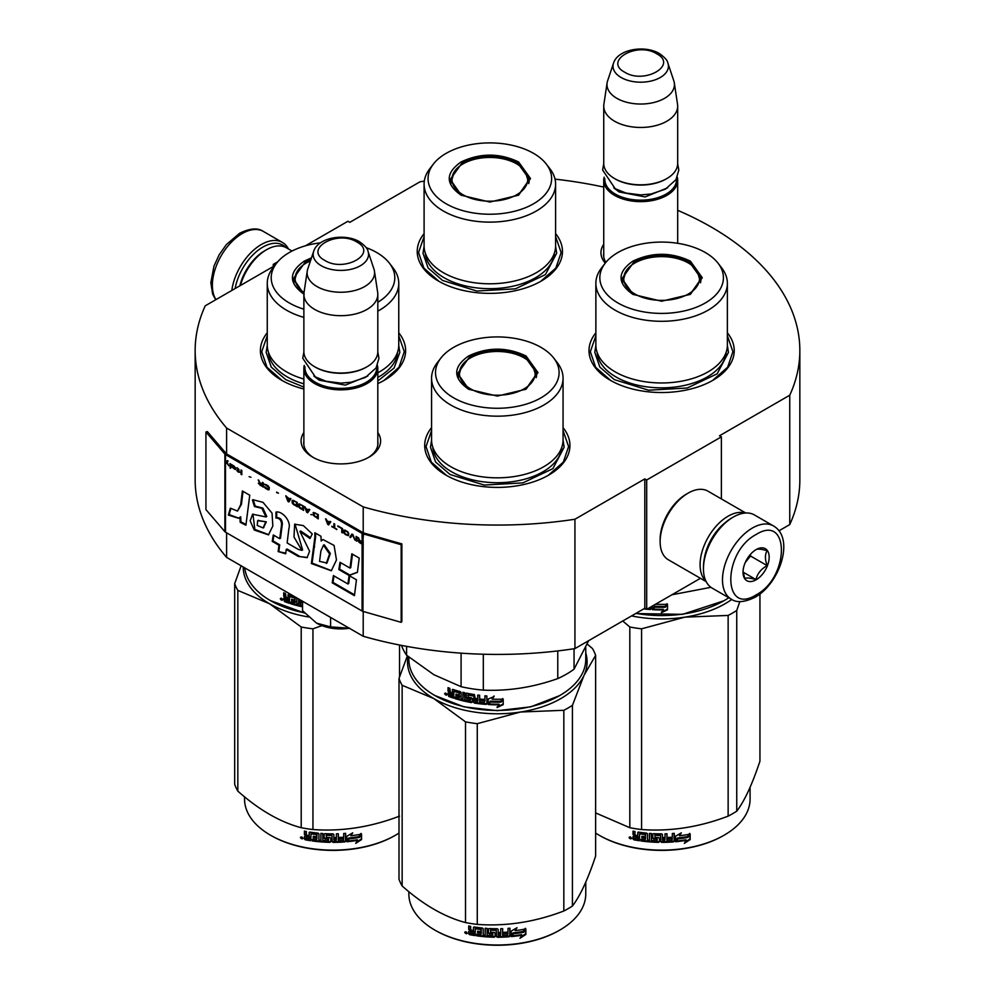 <?xml version="1.0" encoding="UTF-8"?>
<svg xmlns="http://www.w3.org/2000/svg" width="995" height="995" viewBox="0 0 995 995"><rect width="100%" height="100%" fill="white"/><g stroke="black" fill="none" stroke-linecap="round" stroke-linejoin="round"><path stroke-width="1.49" d="M226.611 532.822L226.611 557.399A302.343 174.56 180 0 1 195.157 479.864L195.157 350.501A302.343 174.56 180 0 0 226.611 428.037L363.212 506.903A302.343 174.56 180 0 0 574.936 519.241L644.822 478.894L646.688 479.976L721.375 436.855L719.509 435.773L789.756 395.214L789.756 524.576L778.936 530.82M305.365 245.84L347.939 221.251L349.805 222.333L420.064 181.774A302.343 174.56 180 0 1 424.305 181.14M555.011 179.137A302.343 174.56 180 0 1 603.741 187.085M677.682 210.331A302.343 174.56 180 0 1 799.843 350.501A302.343 174.56 180 0 1 789.756 395.214M274.931 265.342L273.252 264.371L277.742 261.784M274.608 265.752L205.244 305.801A302.343 174.56 180 0 0 195.157 350.501M377.814 432.489A39.763 22.96 180 0 1 368.971 457.178L368.971 457.178A39.763 22.96 180 0 1 312.728 457.178A39.763 22.96 180 0 1 303.873 432.489M605.258 263.128A39.763 22.96 180 0 1 603.741 244.272M595.868 332.815A72.61 41.927 -0 0 0 610.271 380.252A72.61 41.927 -0 0 0 712.967 380.252A72.61 41.927 -0 0 0 727.37 332.815M424.094 233.638A72.61 41.927 -0 0 0 438.496 281.087A72.61 41.927 -0 0 0 541.193 281.087A72.61 41.927 -0 0 0 555.596 233.638M267.257 332.815A72.61 41.927 -0 0 0 281.66 380.252A72.61 41.927 -0 0 0 303.873 389.02M377.814 383.597A72.61 41.927 -0 0 0 384.356 380.252A72.61 41.927 -0 0 0 398.759 332.815M431.569 427.676A72.61 41.927 -0 0 0 445.971 475.125A72.61 41.927 -0 0 0 548.655 475.125A72.61 41.927 -0 0 0 563.058 427.676M799.843 350.501L799.843 479.864A302.343 174.56 180 0 1 789.756 524.576M273.252 264.371L273.252 266.536M226.611 428.037L226.611 453.907A1.58 0.92 180 0 1 226.313 453.67L207.358 431.594L205.94 431.992L205.94 509.614L224.895 531.691A3.172 1.828 0 0 0 225.492 532.176L362.093 611.029A3.172 1.828 0 0 0 362.926 611.378L401.172 622.323L401.172 544.713L362.926 533.768A3.172 1.828 180 0 1 362.093 533.419L225.492 454.553A3.172 1.828 180 0 1 224.895 454.068L205.94 431.992M363.212 611.465L363.212 636.265L226.611 557.399M363.212 506.903L363.212 532.773L226.611 453.907M574.936 519.241L574.936 648.603A302.343 174.56 180 0 1 363.212 636.265M574.936 648.603L644.822 608.256L644.822 478.894M646.688 479.976L646.688 609.338L644.822 608.256M700.43 578.306L646.688 609.338M721.375 436.855L721.375 498.918M377.814 441.121A37.126 21.43 180 0 1 377.976 443.111A37.126 21.43 180 0 1 368.001 457.725M313.686 457.725A37.126 21.43 180 0 1 303.724 443.111A37.126 21.43 180 0 1 303.873 441.121M605.893 262.332A37.126 21.43 180 0 1 603.579 254.882A37.126 21.43 180 0 1 603.741 252.904M438.969 281.349L423.858 268.09L418.547 252.519L424.094 236.599M555.596 236.599L561.143 252.519L555.832 268.09L540.72 281.349M610.743 380.525L595.632 367.267L590.333 351.695L595.868 335.775M727.37 335.775L732.917 351.695L727.619 367.267L712.495 380.525M563.058 430.636L568.605 446.556L563.307 462.128L548.183 475.386M446.444 475.386L431.32 462.128L426.022 446.556L431.569 430.636M398.759 335.775L404.293 351.695L398.995 367.267L383.883 380.525M282.132 380.525L267.008 367.267L261.71 351.695L267.257 335.775M235.143 288.538A40.136 23.171 -60 0 1 262.804 247.121A40.136 23.171 -60 0 1 285.876 247.494M231.823 290.453A42.25 24.39 -60 0 1 261.299 244.534A42.25 24.39 -60 0 1 282.431 242.444A42.25 24.39 -60 0 1 288.463 248.974M773.488 525.957L754.446 514.962A42.25 24.39 120 0 0 733.315 517.052L731.822 517.922A40.136 23.171 120 0 0 703.453 567.075L703.453 568.804A42.25 24.39 120 0 0 712.196 588.144L731.238 599.139C736.586 602.982 744.496 602.361 755.006 597.298C779.582 583.854 795.154 538.295 773.488 525.957A42.25 24.39 120 0 0 752.369 528.046A42.25 24.39 120 0 0 724.77 565.284A42.25 24.39 120 0 0 731.238 599.139M731.822 517.922L733.315 517.052A42.25 24.39 120 0 0 703.453 568.804M756.1 534.514C722.382 552.125 722.382 616.228 756.1 594.886C789.819 577.287 789.819 513.184 756.1 534.514M756.1 549.613A18.482 10.671 120 0 0 743.029 572.249A18.482 10.671 120 0 0 756.1 579.799A18.482 10.671 120 0 0 769.172 557.163A18.482 10.671 120 0 0 756.1 549.613M743.066 571.142L744.757 578.568C746.188 577.56 749.919 577.896 755.964 579.563C757.394 573.58 761.125 568.941 767.17 565.62C764.856 559.314 764.856 554.339 767.17 550.683C761.125 549.016 757.394 548.693 755.964 549.688M755.964 579.563L743.153 572.162M767.17 565.62L750.504 556.006L750.504 554.302M748.762 556.441A15.845 9.142 120 0 1 745.28 562.473L750.504 556.006M292.032 251.038L286.336 247.755A39.613 22.873 120 0 0 266.536 249.72L264.67 250.79A36.964 21.343 120 0 0 239.857 285.814M264.67 250.79L266.536 249.72A39.613 22.873 120 0 0 240.404 285.49M745.18 513.047A39.613 22.873 120 0 0 728.091 516.194A39.613 22.873 120 0 0 702.967 548.755A39.613 22.873 120 0 0 705.903 581.08M745.777 513.01L707.942 491.157A39.613 22.873 120 0 0 688.142 493.122L686.264 494.204A36.964 21.343 120 0 0 660.133 539.477L660.133 541.628A39.613 22.873 120 0 0 668.329 559.762L706.164 581.615M688.142 493.122A39.613 22.873 120 0 0 688.13 493.122A39.613 22.873 120 0 0 660.133 541.628M724.721 523.059A36.964 21.343 120 0 0 704.348 558.357M677.682 243.29L677.682 180.294A36.964 21.343 0 0 1 654.859 200.007A36.964 21.343 0 0 1 614.574 195.381A36.964 21.343 180 0 1 603.741 180.294A36.964 21.343 180 0 1 604.139 177.172M677.682 180.294A36.964 21.343 0 0 0 677.284 177.172M676.588 178.59A35.907 20.733 0 0 1 655.12 198.415A35.907 20.733 0 0 1 615.32 194.087A35.907 20.733 180 0 1 604.823 178.59M615.32 179L614.574 178.565L615.32 179A35.907 20.733 0 0 0 666.103 179A35.907 20.733 0 0 0 666.476 178.777M666.103 179L666.849 178.565A36.964 21.343 0 0 1 614.574 178.565A36.964 21.343 180 0 1 603.741 163.478L603.741 106.129A36.964 21.343 180 0 1 603.878 104.276L607.112 82.871A33.73 19.477 180 0 1 607.597 80.869L613.517 63.17A27.698 15.995 0 0 0 621.129 77.51A27.698 15.995 -0 0 0 653.703 80.321A27.698 15.995 -0 0 0 667.906 63.17L673.826 80.869A33.73 19.477 0 0 1 674.311 82.871L677.533 104.276A36.964 21.343 0 0 1 677.682 106.129A36.964 21.343 0 0 1 654.859 125.843A36.964 21.343 0 0 1 614.574 121.216A36.964 21.343 180 0 1 603.741 106.129M666.849 178.565A36.964 21.343 0 0 0 677.682 163.478L677.682 106.129M674.311 82.871A33.73 19.477 0 0 1 654.959 102.211A33.73 19.477 0 0 1 616.863 98.331A33.73 19.477 180 0 1 607.112 82.871M377.814 445.088L377.814 368.511A36.964 21.343 0 0 1 354.991 388.224A36.964 21.343 0 0 1 314.706 383.597A36.964 21.343 180 0 1 303.873 368.511A36.964 21.343 180 0 1 304.271 365.389M377.814 368.511A36.964 21.343 0 0 0 377.416 365.389M376.732 366.807A35.907 20.733 0 0 1 355.252 386.632A35.907 20.733 0 0 1 315.452 382.304A35.907 20.733 180 0 1 304.967 366.807M315.452 367.217L314.706 366.782L315.452 367.217A35.907 20.733 0 0 0 366.235 367.217A35.907 20.733 0 0 0 366.608 366.993M366.235 367.217L366.981 366.782A36.964 21.343 0 0 1 314.706 366.782A36.964 21.343 180 0 1 303.873 351.695L303.873 294.346A36.964 21.343 180 0 1 304.022 292.493L307.244 271.088A33.73 19.477 180 0 1 307.729 269.085L313.649 251.387A27.698 15.995 0 0 0 321.261 265.727A27.698 15.995 -0 0 0 353.834 268.538A27.698 15.995 -0 0 0 368.038 251.387L373.958 269.085A33.73 19.477 0 0 1 374.443 271.088L377.677 292.493A36.964 21.343 0 0 1 377.814 294.346A36.964 21.343 0 0 1 354.991 314.059A36.964 21.343 0 0 1 314.706 309.433A36.964 21.343 180 0 1 303.873 294.346M366.981 366.782A36.964 21.343 0 0 0 377.814 351.695L377.814 294.346M374.443 271.088A33.73 19.477 0 0 1 355.091 290.428A33.73 19.477 0 0 1 316.995 286.548A33.73 19.477 180 0 1 307.244 271.088M316.572 623.131C326.037 628.255 337.094 629.959 349.73 628.255L330.589 626.887L316.572 623.131L302.555 610.706L302.555 601.241M330.589 617.422L330.589 626.887M632.87 294.346C617.111 283.276 617.111 272.207 632.87 261.138C652.036 252.033 671.202 252.033 690.381 261.138L702.283 277.742L690.381 294.346L661.625 301.224L632.969 294.396M633.23 294.545L622.012 278.6L633.616 262.431C652.285 253.576 670.953 253.576 689.635 262.431L701.226 278.6L689.97 294.57M723.8 600.818L682.57 614.338L635.668 613.542M728.788 597.721A88.456 51.068 180 0 1 724.173 600.607A88.456 51.068 180 0 1 635.967 613.368M657.16 603.281L656.414 604.301A88.456 51.068 180 0 0 667.073 604.301L665.083 606.378A87.398 50.459 180 0 1 654.586 606.253L652.397 609.674L654.586 606.253M667.011 603.691L665.083 606.378M665.12 606.987A88.456 51.068 180 0 1 654.499 606.851M652.509 605.967L652.509 609.064M652.397 606.03L652.397 609.674M663.404 609.947L661.414 612.671L667.521 609.798L667.521 604.276L665.344 607.273A88.456 51.068 180 0 1 654.71 607.174L652.832 609.699A88.456 51.068 180 0 0 663.404 609.947L663.379 609.338A87.398 50.459 180 0 1 653.267 609.114M667.458 604.375L667.458 609.189L661.414 612.062M651.178 606.739L650.357 609.537A88.456 51.068 180 0 1 646.85 609.238M651.178 608.928L650.494 608.94A87.398 50.459 180 0 1 647.77 608.704M651.302 608.318L650.494 608.94M646.451 609.201A88.456 51.068 180 0 1 643.703 608.89M710.94 587.324L671.911 594.774M595.868 283.351L595.868 345.004A65.745 37.959 180 0 0 615.134 371.844A65.745 37.959 0 0 0 686.786 380.078A65.745 37.959 0 0 0 727.37 345.004L727.37 283.351A65.745 37.959 0 0 0 721.649 267.854L718.029 263.177A61.789 35.671 0 0 0 705.306 252.519A61.789 35.671 180 0 0 605.221 263.177L601.602 267.854A65.745 37.959 180 0 0 595.868 283.351A65.745 37.959 180 0 0 615.134 310.191A65.745 37.959 0 0 0 686.786 318.412A65.745 37.959 0 0 0 727.37 283.351M605.221 263.177A61.789 35.671 180 0 0 617.932 302.965A61.789 35.671 0 0 0 696.662 307.119A61.789 35.671 0 0 0 718.029 263.177M622.982 278.749L622.273 281.187M700.977 281.187L700.256 278.749M727.37 345.452L728.452 352.367L717.184 373.797L687.197 388.013L648.591 390.202L614.363 379.642L599.885 367.13L594.799 352.367L595.881 345.452M631.551 615.917A89.774 51.827 0 0 0 684.858 617.149L728.141 615.432A100.346 57.934 0 0 0 732.569 613.019A100.346 57.934 0 0 0 736.748 610.457L736.748 811.174A100.346 57.934 180 0 1 732.569 813.723A100.346 57.934 0 0 1 728.141 816.136C699.286 827.168 670.431 831.633 641.576 829.531A100.346 57.934 -0 0 1 629.823 827.716L595.632 812.915M599.45 835.39A87.398 50.459 0 0 0 599.823 835.601A87.398 50.459 0 0 0 723.427 835.601L724.173 835.178A88.456 51.068 180 0 0 750.081 799.06L750.081 787.294M759.944 593.978L759.944 761.187C752.208 784.421 744.471 801.087 736.748 811.174M739.832 601.552L736.748 610.457M622.746 620.992L629.823 626.999A100.346 57.934 0 0 0 641.576 628.815L684.858 617.149A89.774 51.827 0 0 0 731.773 599.425M629.823 626.999L629.823 827.716M641.576 628.815L641.576 829.531M728.141 615.432L728.141 816.136M595.632 833.076A88.456 51.068 0 0 0 599.077 835.178A88.456 51.068 0 0 0 724.173 835.178L723.427 835.601M675.319 841.136L677.371 838.001A87.398 50.459 0 0 0 687.57 836.559L689.398 833.586M677.371 838.001L675.481 841.745L675.481 836.26L681.326 832.852L679.436 835.763L680.331 833.462M677.558 838.611A88.456 51.068 0 0 0 687.881 837.143L687.57 836.559M679.436 835.763A88.456 51.068 0 0 0 689.734 834.158L687.881 837.143M639.337 840.091A87.398 50.459 0 0 1 634.176 839.208L633.84 839.792L633.031 838.959L633.031 836.571L634.561 835.228L633.367 834.009L633.367 831.198M634.176 839.208L633.031 836.571L634.238 835.812L633.367 834.009M633.031 834.581L633.031 831.136A88.456 51.068 0 0 0 634.984 831.509L634.984 834.544L635.793 835.365L637.758 835.688L638.031 832.193M637.758 835.688L637.758 832.653L638.566 832.106A88.456 51.068 0 0 0 646.7 833.151L647.521 833.897L647.521 840.128L649.474 840.29L649.623 833.4M637.944 832.255L638.566 832.106M649.474 840.29L649.474 833.387L651.426 833.536L651.426 840.439A88.456 51.068 0 0 0 657.086 840.713L657.135 838.499A87.398 50.459 0 0 1 653.591 838.362L652.782 837.641L652.782 833.959M657.086 839.108A88.456 51.068 0 0 1 653.491 838.959L653.591 838.362M653.491 838.959L652.782 837.641M652.67 838.25L652.695 834.108M652.67 834.283L653.491 833.661A88.456 51.068 0 0 0 661.625 833.872L662.446 834.544L662.434 836.969A87.398 50.459 0 0 0 662.446 836.969L662.434 834.444M662.446 837.579A88.456 51.068 0 0 0 665.033 837.554L665.033 833.835L666.986 833.785L666.924 840.078A87.398 50.459 0 0 0 666.986 840.066M666.986 840.688A88.456 51.068 0 0 0 671.998 840.427L672.185 838.2A87.398 50.459 0 0 1 667.769 838.449M674.274 841.185L674.125 840.576L673.317 841.31A87.398 50.459 0 0 1 661.625 841.758L661.625 842.367A88.456 51.068 0 0 0 673.453 841.919L674.274 841.185L674.274 833.35L672.321 833.499L672.321 837.205A88.456 51.068 0 0 1 667.769 837.467L667.769 839.059A88.456 51.068 0 0 0 672.321 838.81M674.125 840.576L674.125 833.362M655.071 834.718L654.996 835.327A88.456 51.068 0 0 0 660.481 835.464L660.506 834.855A87.398 50.459 0 0 1 655.071 834.718L654.76 835.402M654.996 835.327L654.996 837.442A88.456 51.068 0 0 0 658.59 837.554L659.399 838.238L659.399 841.683L658.59 842.342L659.436 841.073M659.399 841.683L658.59 842.342A88.456 51.068 0 0 1 640.917 840.949L641.166 840.365A87.398 50.459 0 0 0 658.628 841.733M640.917 840.949L640.917 839.357A88.456 51.068 0 0 0 645.146 839.879L645.655 837.728A87.398 50.459 0 0 1 642.111 837.293L642.111 836.322M645.457 838.325A88.456 51.068 0 0 1 641.875 837.889L642.111 837.293M641.875 837.889L641.875 836.297A88.456 51.068 0 0 0 645.457 836.72L645.146 834.581A88.456 51.068 0 0 1 639.648 833.872L639.909 833.288A87.398 50.459 0 0 0 645.345 833.984M645.457 836.72L645.655 834.27M633.84 839.792A88.456 51.068 0 0 0 639.337 840.725L639.648 833.872M662.446 839.183L662.757 840.775L664.71 840.75L664.983 838.536A87.398 50.459 0 0 1 662.434 838.574L662.446 839.183A88.456 51.068 0 0 0 665.033 839.146M637.758 838.25A87.398 50.459 0 0 0 638.031 838.3L638.031 836.695L638.031 838.3M637.758 837.293A88.456 51.068 0 0 1 634.984 836.807L635.295 838.462A88.456 51.068 0 0 0 637.758 838.885M634.984 836.807L635.295 836.223A87.398 50.459 0 0 0 638.031 836.695M662.745 840.166L662.434 838.574M645.345 839.282L645.655 837.728M641.166 840.365L641.166 839.394M661.625 841.758L660.817 841.098L660.506 834.855M666.924 840.078L666.924 833.785M657.135 840.103L657.135 838.499M629.462 837.031L629.064 837.715L631.701 838.287L629.201 837.268M661.625 842.367L660.804 841.708L660.481 835.464M690.169 839.593L684.311 843.374L686.239 840.352A88.456 51.068 0 0 1 675.916 841.708L677.769 838.885A88.456 51.068 0 0 0 688.092 837.404L690.169 834.084L690.169 839.593L689.821 834.631M686.239 840.352L685.941 839.768A87.398 50.459 0 0 1 676.351 841.036M687.719 836.832A87.398 50.459 0 0 0 687.781 836.82L689.821 833.499M685.132 842.106L689.821 839.021M630.146 837.193L630.295 837.902L630.929 837.367L630.929 838.885L629.773 838.511L630.332 836.919M634.835 293.96A37.885 21.878 180 0 1 626.054 270.976A37.885 21.878 180 0 1 688.416 263.028A37.885 21.878 0 0 1 697.196 270.976A37.885 21.878 0 0 1 682.01 296.933A37.885 21.878 0 0 1 634.835 293.96M622.683 282.779A38.954 22.487 180 0 1 622.671 282.269L626.054 270.976M700.555 282.779A38.954 22.487 0 0 0 700.567 282.269L697.196 270.976M461.095 195.169C445.325 184.1 445.325 173.03 461.095 161.961C480.262 152.869 499.428 152.869 518.594 161.961L530.509 178.565L518.594 195.169L489.851 202.047L461.195 195.219M461.444 195.368L450.237 179.423L461.842 163.255C480.51 154.399 499.179 154.399 517.848 163.255L529.452 179.423L518.196 195.393M424.094 184.174L424.094 245.827A65.745 37.959 180 0 0 443.347 272.68A65.745 37.959 0 0 0 515.012 280.901A65.745 37.959 0 0 0 555.596 245.827L555.596 184.174A65.745 37.959 0 0 0 549.862 168.677L546.243 164.001A61.789 35.671 0 0 0 533.531 153.342A61.789 35.671 180 0 0 433.447 164.001L429.828 168.677A65.745 37.959 180 0 0 424.094 184.174A65.745 37.959 180 0 0 443.347 211.015A65.745 37.959 0 0 0 515.012 219.236A65.745 37.959 0 0 0 555.596 184.174M433.447 164.001A61.789 35.671 180 0 0 446.158 203.788A61.789 35.671 0 0 0 524.887 207.943A61.789 35.671 0 0 0 546.243 164.001M451.208 179.573L450.499 182.01M529.191 182.01L528.482 179.573M555.596 246.275L556.678 253.19L545.409 274.62L515.422 288.836L476.804 291.025L442.588 280.466L428.099 267.953L423.012 253.19L424.094 246.275M463.061 194.784A37.885 21.878 180 0 1 454.267 171.799A37.885 21.878 180 0 1 516.629 163.852A37.885 21.878 0 0 1 525.422 171.799A37.885 21.878 0 0 1 510.236 197.756A37.885 21.878 0 0 1 463.061 194.784M450.909 183.602A38.954 22.487 180 0 1 450.897 183.092L454.267 171.799M528.78 183.602A38.954 22.487 0 0 0 528.793 183.092L525.422 171.799M468.558 389.207C452.8 378.137 452.8 367.068 468.558 355.999C487.724 346.907 506.903 346.907 526.069 355.999L537.972 372.603L526.069 389.207L497.313 396.085L468.657 389.256M468.919 389.406L457.7 373.461L469.304 357.292C487.973 348.437 506.654 348.437 525.323 357.292L536.927 373.461L525.671 389.431M559.488 695.679L530.758 706.836L497.313 710.679L463.869 706.836L434.765 695.468A88.456 51.068 180 0 1 408.858 659.349L408.858 657.11M585.769 647.583L585.769 659.349A88.456 51.068 180 0 1 559.862 695.468A88.456 51.068 180 0 1 434.765 695.468L435.512 695.891M488.097 704.535L488.097 699.062L494.03 696.55L492.102 699.162A88.456 51.068 180 0 0 502.761 699.162L500.771 701.239A87.398 50.459 180 0 1 490.274 701.114L488.097 704.535L490.274 701.114M502.699 698.552L500.771 701.239M500.808 701.848A88.456 51.068 180 0 1 490.187 701.724M488.197 699.012L488.197 703.938M492.537 698.565A87.398 50.459 180 0 1 492.164 698.552L494.067 695.94M499.092 704.808L497.102 707.532L503.209 704.659L503.209 699.137L501.032 702.147A88.456 51.068 180 0 1 490.398 702.035L488.52 704.559A88.456 51.068 180 0 0 499.092 704.808L499.08 704.199A87.398 50.459 180 0 1 488.955 703.975M503.147 699.236L503.147 704.05L497.102 706.923M452.688 689.386L452.215 692.893L450.474 692.284L449.752 688.304A88.456 51.068 180 0 1 448.024 687.657L448.024 691.115L449.093 692.508L448.024 693.092L449.665 691.998L448.608 690.605L448.608 687.881M459.192 693.192L459.192 695.045L459.653 692.644L458.906 692.856A88.456 51.068 180 0 1 453.919 691.351L453.633 698.154A88.456 51.068 180 0 1 448.745 696.425L448.024 693.092L449.665 691.998M452.215 692.893L452.75 689.398M470.361 700.53L470.685 698.876L470.063 700.741A88.456 51.068 180 0 1 464.727 699.634L464.727 692.731L462.899 692.296L462.899 699.199L461.095 698.739L461.095 692.508L460.337 691.649A88.456 51.068 180 0 1 452.949 689.436L452.215 689.858M462.899 699.199L463.309 692.396M470.361 699.46L470.386 698.565A87.398 50.459 180 0 1 467.028 697.893L466.269 697.06L465.884 697.632L466.195 693.192M470.063 699.137A88.456 51.068 180 0 1 466.655 698.465L467.028 697.893M466.269 693.167L466.269 697.06M484.602 702.694L484.602 702.694A88.456 51.068 180 0 1 479.64 702.196L479.64 695.294L477.724 695.057L477.724 698.764A88.456 51.068 180 0 1 475.212 698.415L474.416 694.585A88.456 51.068 180 0 1 466.655 693.154L465.884 693.664M477.724 698.764L477.961 695.082M484.913 701.127L485.062 700.517A87.398 50.459 180 0 1 480.622 700.082L480.411 700.691A88.456 51.068 180 0 0 484.913 701.127L485.062 700.517M486.866 703.788L486.045 704.398L486.866 703.788L486.866 695.965L484.913 695.816L484.913 699.522L485.062 695.828M484.913 699.522A88.456 51.068 180 0 1 480.411 699.087L480.411 700.691M486.99 703.191L486.182 703.801A87.398 50.459 180 0 1 474.69 702.495L473.906 701.699L473.632 702.283L473.906 695.729L473.906 701.699M486.182 703.801L486.045 704.398A88.456 51.068 180 0 1 474.416 703.079L474.69 702.495M473.632 696.313L473.608 695.418A87.398 50.459 180 0 1 468.434 694.473L468.085 697.159A88.456 51.068 180 0 0 471.493 697.806L472.289 698.614L472.289 702.06L471.493 702.594A88.456 51.068 180 0 1 455.063 698.614L455.561 698.08A87.398 50.459 180 0 0 471.804 702.01L472.588 701.475M473.321 696.002A88.456 51.068 180 0 1 468.085 695.045L467.787 695.244M455.561 697.172L455.561 698.08M459.192 696.637A88.456 51.068 180 0 1 455.921 695.692L456.406 695.144A87.398 50.459 180 0 0 459.653 696.09L458.906 698.154A88.456 51.068 180 0 1 455.063 697.022L455.063 698.614M459.192 695.045A88.456 51.068 180 0 1 455.921 694.1L455.921 695.692M458.906 692.856L459.367 692.309A87.398 50.459 180 0 1 454.429 690.816L454.155 691.102M453.633 697.458A87.398 50.459 180 0 1 449.33 695.928L448.608 692.582M477.413 701.91L477.961 699.759A87.398 50.459 180 0 1 475.473 699.41L475.523 701.649L477.413 701.91L477.724 700.356A88.456 51.068 180 0 1 475.212 700.007M452.215 696.09A88.456 51.068 180 0 1 450.026 695.318L449.752 693.614A88.456 51.068 180 0 0 452.215 694.485L452.215 696.09L452.75 695.555A87.398 50.459 180 0 1 452.215 695.368M452.215 694.485L452.75 693.963A87.398 50.459 180 0 1 450.312 693.105L449.752 693.614M452.75 693.963L452.75 695.555M456.406 694.249L456.406 695.144M459.653 696.09L459.367 697.607M480.622 699.112L480.622 700.082M446.867 694.622L444.578 693.677L446.631 695.182M444.578 693.677L445.188 693.192L445.188 694.572L446.195 695.107L446.805 694.224M466.655 698.465L465.884 697.632M474.416 703.079L473.632 702.283M557.772 650.917L557.772 678.602A97.697 56.404 0 0 0 574.053 669.2L574.053 648.728M461.083 653.155L461.083 686.687A97.697 56.404 0 0 0 483.321 690.12L483.321 654.225M557.772 678.602C532.959 687.383 508.146 691.226 483.321 690.12M588.642 640.68L574.053 669.2M461.083 686.687L433.832 674.685L406.582 655.22A97.697 56.404 180 0 1 401.52 645.394M406.582 646.34L406.582 655.22M431.569 378.212L431.569 439.865A65.745 37.959 180 0 0 450.822 466.717A65.745 37.959 0 0 0 522.474 474.938A65.745 37.959 0 0 0 563.058 439.865L563.058 378.212A65.745 37.959 0 0 0 557.337 362.715L553.717 358.038A61.789 35.671 0 0 0 541.006 347.379A61.789 35.671 180 0 0 440.909 358.038L437.29 362.715A65.745 37.959 180 0 0 431.569 378.212A65.745 37.959 180 0 0 450.822 405.052A65.745 37.959 0 0 0 522.474 413.286A65.745 37.959 0 0 0 563.058 378.212M440.909 358.038A61.789 35.671 180 0 0 453.62 397.826A61.789 35.671 0 0 0 532.35 401.98A61.789 35.671 0 0 0 553.717 358.038M458.67 373.61L457.961 376.048M536.666 376.048L535.957 373.61M446.195 695.107L446.32 693.478M446.195 693.59L445.636 694.037L445.437 692.993M563.058 440.312L564.14 447.228L552.872 468.657L522.885 482.873L484.279 485.062L450.063 474.503L435.574 461.991L430.487 447.228L431.569 440.312M408.037 656.439A89.774 51.827 -0 0 0 433.832 698.589A89.774 51.827 0 0 0 520.547 712.01L563.829 710.293A100.346 57.934 0 0 0 568.269 707.88A100.346 57.934 0 0 0 572.436 705.331L572.436 906.035A100.346 57.934 180 0 1 568.269 908.597A100.346 57.934 0 0 1 563.829 910.997C534.974 922.042 506.119 926.494 477.264 924.392A100.346 57.934 -0 0 1 465.511 922.576C444.392 916.955 423.273 904.754 402.142 885.985L402.142 685.281A100.346 57.934 0 0 1 398.995 678.49L398.995 879.207A100.346 57.934 0 0 0 402.142 885.985M435.138 930.25A87.398 50.459 0 0 0 435.512 930.474A87.398 50.459 0 0 0 559.115 930.474L559.862 930.039A88.456 51.068 180 0 0 585.769 893.92L585.769 882.155M587.261 644.088L592.485 648.566A100.346 57.934 180 0 1 595.632 655.344L595.632 856.048C587.896 879.281 580.16 895.948 572.436 906.035M585.769 653.081A89.774 51.827 180 0 1 584.028 675.356L595.632 655.344M402.142 685.281L433.832 698.589L465.511 721.86A100.346 57.934 0 0 0 477.264 723.676L520.547 712.01A89.774 51.827 0 0 0 584.028 675.356L572.436 705.331M407.365 655.879L398.995 678.49M465.511 721.86L465.511 922.576M477.264 723.676L477.264 924.392M563.829 710.293L563.829 910.997M408.858 891.682L408.858 893.92A88.456 51.068 0 0 0 434.765 930.039A88.456 51.068 0 0 0 559.862 930.039L559.115 930.474M511.007 935.996L513.059 932.862A87.398 50.459 0 0 0 523.258 931.419L525.099 928.447M513.059 932.862L511.181 936.606L511.181 931.133L517.014 927.726L515.136 930.623L516.019 928.323M513.246 933.472A88.456 51.068 0 0 0 523.569 932.004L523.258 931.419M515.136 930.623A88.456 51.068 0 0 0 525.435 929.019L523.569 932.004M475.025 934.952A87.398 50.459 0 0 1 469.864 934.069L469.54 934.653L468.72 933.82L468.72 931.432L470.262 930.089L469.055 928.87L469.055 926.059M469.864 934.069L468.72 931.432L469.926 930.673L469.055 928.87M468.72 929.442L468.72 925.997A88.456 51.068 0 0 0 470.672 926.37L470.672 929.405L471.493 930.225L473.446 930.549L473.732 927.054M473.446 930.549L473.446 927.514L474.267 926.979A88.456 51.068 0 0 0 482.401 928.012L483.209 928.758L483.209 934.989L485.162 935.151L485.311 928.273M473.632 927.116L474.267 926.979M485.162 935.151L485.162 928.26L487.127 928.397L487.127 935.3A88.456 51.068 0 0 0 492.774 935.574L492.823 933.372A87.398 50.459 0 0 1 489.279 933.223L488.47 932.502L488.47 928.82M492.774 933.982A88.456 51.068 0 0 1 489.179 933.832L489.279 933.223M489.179 933.832L488.47 932.502M488.358 933.111L488.396 928.969M488.358 929.143L489.179 928.522A88.456 51.068 0 0 0 497.313 928.745L498.134 929.405L498.122 931.842A87.398 50.459 0 0 0 498.134 931.842L498.122 929.305M498.134 932.452A88.456 51.068 0 0 0 500.721 932.414L500.721 928.708L502.674 928.646L502.612 934.939A87.398 50.459 0 0 0 502.674 934.939M502.674 935.549A88.456 51.068 0 0 0 507.686 935.288L507.885 933.061A87.398 50.459 0 0 1 503.47 933.31M509.962 936.046L509.813 935.437L509.005 936.171A87.398 50.459 0 0 1 497.313 936.631L497.313 937.24A88.456 51.068 0 0 0 509.142 936.78L509.962 936.046L509.962 928.211L508.01 928.36L508.01 932.079A88.456 51.068 0 0 1 503.47 932.327L503.47 933.919A88.456 51.068 0 0 0 508.01 933.671M509.813 935.437L509.813 928.223M490.759 929.579L490.684 930.188A88.456 51.068 0 0 0 496.182 930.337L496.194 929.728A87.398 50.459 0 0 1 490.759 929.579L490.448 930.263M490.684 930.188L490.684 932.303A88.456 51.068 0 0 0 494.279 932.414L495.1 933.099L495.1 936.556L494.279 937.203L495.124 935.947M495.1 936.556L494.279 937.203A88.456 51.068 0 0 1 476.605 935.822L476.854 935.225A87.398 50.459 0 0 0 494.316 936.593M476.605 935.822L476.605 934.218A88.456 51.068 0 0 0 480.834 934.74L481.344 932.589A87.398 50.459 0 0 1 477.799 932.166L477.799 931.196M481.157 933.186A88.456 51.068 0 0 1 477.563 932.75L477.799 932.166M477.563 932.75L477.563 931.158A88.456 51.068 0 0 0 481.157 931.594L480.834 929.442A88.456 51.068 0 0 1 475.349 928.733L475.61 928.148A87.398 50.459 0 0 0 481.033 928.845M481.157 931.594L481.344 929.131M469.54 934.653A88.456 51.068 0 0 0 475.025 935.586L475.349 928.733M498.134 934.044L498.445 935.636L500.398 935.611L500.684 933.397A87.398 50.459 0 0 1 498.122 933.434L498.134 934.044A88.456 51.068 0 0 0 500.721 934.006M473.446 933.111A87.398 50.459 0 0 0 473.732 933.161L473.732 931.556L473.732 933.161M473.446 932.153A88.456 51.068 0 0 1 470.672 931.668L470.983 933.322A88.456 51.068 0 0 0 473.446 933.745M470.672 931.668L470.983 931.096A87.398 50.459 0 0 0 473.732 931.556M498.433 935.026L498.122 933.434M481.033 934.143L481.344 932.589M476.854 935.225L476.854 934.255M497.313 936.631L496.505 935.959L496.194 929.728M502.612 934.939L502.612 928.646M492.823 934.964L492.823 933.372M465.15 931.892L464.752 932.576L467.401 933.148L464.889 932.141M497.313 937.24L496.493 936.569L496.182 930.337M525.857 934.467L519.999 938.248L521.927 935.225A88.456 51.068 0 0 1 511.604 936.569L513.457 933.745A88.456 51.068 0 0 0 523.78 932.265L525.857 928.944L525.857 934.467L525.522 929.492M521.927 935.225L521.629 934.628A87.398 50.459 0 0 1 512.039 935.909M523.407 931.693A87.398 50.459 0 0 0 523.469 931.681L525.522 928.36M520.82 936.967L525.522 933.882M465.834 932.066L465.983 932.763L466.618 932.228L466.618 933.745L465.461 933.372L466.021 931.78M470.523 388.821A37.885 21.878 180 0 1 461.742 365.837A37.885 21.878 180 0 1 524.104 357.889A37.885 21.878 0 0 1 532.885 365.837A37.885 21.878 0 0 1 517.698 391.794A37.885 21.878 0 0 1 470.523 388.821M458.372 377.64A38.954 22.487 180 0 1 458.359 377.13L461.742 365.837M536.255 377.64A38.954 22.487 0 0 0 536.255 377.13L532.885 365.837M304.246 294.346C288.488 283.276 288.488 272.207 304.246 261.138L311.497 257.817M303.885 294.097L293.401 278.6L304.992 262.431L310.888 259.633M304.657 613.082L270.453 600.607A88.456 51.068 180 0 1 244.733 567.859M304.42 612.821A88.456 51.068 180 0 1 270.453 600.607L271.2 601.03M288.376 594.525L287.903 598.032L286.162 597.423L285.441 593.443A88.456 51.068 180 0 1 283.712 592.796L283.712 596.241L284.781 597.647L283.712 598.231L285.366 597.137L284.309 595.744L284.309 593.02M294.881 598.331L294.881 600.184L295.341 597.784L294.595 597.995A88.456 51.068 180 0 1 289.607 596.49L289.321 603.293A88.456 51.068 180 0 1 284.433 601.565L283.712 598.231L285.366 597.137M287.903 598.032L288.438 594.525M293.749 596.154A88.456 51.068 180 0 1 288.637 594.575L287.903 594.985M296.784 597.908L296.784 603.878L299.01 603.778L299.01 599.189M298.599 598.953L298.599 604.338M300.415 600.01L300.415 604.761A88.456 51.068 180 0 0 302.555 605.234M301.584 600.681L301.584 602.759L301.958 600.893M302.555 606.179A87.398 50.459 180 0 1 291.249 603.219L290.751 603.754A88.456 51.068 180 0 0 302.555 606.838M291.249 602.311L291.249 603.219M294.881 601.776A88.456 51.068 180 0 1 291.61 600.831L292.107 600.283A87.398 50.459 180 0 0 295.341 601.229L294.595 603.293A88.456 51.068 180 0 1 290.751 602.149L290.751 603.754M294.881 600.184A88.456 51.068 180 0 1 291.61 599.226L291.61 600.831M294.595 597.995L295.055 597.435A87.398 50.459 180 0 1 290.13 595.955L289.843 596.241M289.321 602.584A87.398 50.459 180 0 1 285.018 601.055L284.309 597.721M287.903 601.216A88.456 51.068 180 0 1 285.714 600.445L285.441 598.754A88.456 51.068 180 0 0 287.903 599.624L287.903 601.216L288.438 600.694A87.398 50.459 180 0 1 287.903 600.507M287.903 599.624L288.438 599.102A87.398 50.459 180 0 1 286 598.231L285.441 598.754M288.438 599.102L288.438 600.694M292.107 599.376L292.107 600.283M295.341 601.229L295.055 602.746M302.716 603.032L301.958 602.199M282.555 599.761L280.267 598.803L282.319 600.321M280.267 598.803L280.876 598.331L280.876 599.711L281.883 600.246L282.493 599.363M302.356 603.604L301.584 602.759M303.873 317.38A65.745 37.959 0 0 1 286.51 310.191A65.745 37.959 180 0 1 267.257 283.351L267.257 345.004A65.745 37.959 180 0 0 286.51 371.844A65.745 37.959 0 0 0 303.873 379.045M377.814 372.789A65.745 37.959 0 0 0 398.759 345.004L398.759 283.351A65.745 37.959 0 0 0 393.025 267.854L389.406 263.177A61.789 35.671 0 0 0 376.695 252.519A61.789 35.671 180 0 0 366.135 247.631M377.814 311.124A65.745 37.959 0 0 0 398.759 283.351M320.527 242.805A61.789 35.671 180 0 0 276.598 263.177A61.789 35.671 180 0 0 289.309 302.965A61.789 35.671 0 0 0 303.873 309.196M377.814 302.306A61.789 35.671 0 0 0 389.406 263.177M294.371 278.749L293.649 281.187M267.257 283.351A65.745 37.959 180 0 1 272.978 267.854L276.598 263.177M281.883 600.246L282.02 598.617M281.883 598.729L281.324 599.177L281.125 598.119M398.746 345.452L399.828 352.367L394.082 368.026L377.814 380.985M303.873 387.092L285.752 379.642L271.262 367.13L266.175 352.367L267.257 345.452M270.827 835.39A87.398 50.459 0 0 0 271.2 835.601A87.398 50.459 0 0 0 394.804 835.601L395.55 835.178A88.456 51.068 180 0 0 398.995 833.076M241.138 565.782L234.683 583.63A100.346 57.934 0 0 0 237.83 590.408L237.83 791.125C258.961 809.893 280.08 822.094 301.211 827.716A100.346 57.934 -0 0 0 312.952 829.531C341.807 831.633 370.662 827.168 399.53 816.136M243.228 566.988A89.774 51.827 -0 0 0 269.521 603.729L237.83 590.408M321.907 625.644L312.952 628.815A100.346 57.934 0 0 1 301.211 626.999L269.521 603.729A89.774 51.827 0 0 0 308.45 616.937M301.211 626.999L301.211 827.716M234.683 583.63L234.683 784.334A100.346 57.934 0 0 0 237.83 791.125M312.952 628.815L312.952 829.531M399.53 645.009L399.53 676.936M244.546 796.821L244.546 799.06A88.456 51.068 0 0 0 270.453 835.178A88.456 51.068 0 0 0 395.55 835.178L394.804 835.601M346.695 841.136L348.747 838.001A87.398 50.459 0 0 0 358.946 836.559L360.787 833.586M348.747 838.001L346.869 841.745L346.869 836.26L352.715 832.852L350.825 835.763L351.708 833.462M348.946 838.611A88.456 51.068 0 0 0 359.257 837.143L358.946 836.559M350.825 835.763A88.456 51.068 0 0 0 361.123 834.158L359.257 837.143M310.714 840.091A87.398 50.459 0 0 1 305.552 839.208L305.229 839.792L304.408 838.959L304.408 836.571L305.95 835.228L304.744 834.009L304.744 831.198M305.552 839.208L304.408 836.571L305.627 835.812L304.744 834.009M304.408 834.581L304.408 831.136A88.456 51.068 0 0 0 306.36 831.509L306.36 834.544L307.181 835.365L309.134 835.688L309.42 832.193M309.134 835.688L309.134 832.653L309.955 832.106A88.456 51.068 0 0 0 318.089 833.151L318.91 833.897L318.91 840.128L320.863 840.29L320.999 833.4M309.333 832.255L309.955 832.106M320.863 840.29L320.863 833.387L322.815 833.536L322.815 840.439A88.456 51.068 0 0 0 328.462 840.713L328.512 838.499A87.398 50.459 0 0 1 324.967 838.362L324.159 837.641L324.159 833.959M328.462 839.108A88.456 51.068 0 0 1 324.867 838.959L324.967 838.362M324.867 838.959L324.159 837.641M324.047 838.25L324.084 834.108M324.047 834.283L324.867 833.661A88.456 51.068 0 0 0 333.002 833.872L333.822 834.544L333.81 836.969A87.398 50.459 0 0 0 333.822 836.969L333.81 834.444M333.822 837.579A88.456 51.068 0 0 0 336.409 837.554L336.409 833.835L338.362 833.785L338.3 840.078A87.398 50.459 0 0 0 338.362 840.066M338.362 840.688A88.456 51.068 0 0 0 343.387 840.427L343.573 838.2A87.398 50.459 0 0 1 339.158 838.449M345.651 841.185L345.501 840.576L344.693 841.31A87.398 50.459 0 0 1 333.002 841.758L333.002 842.367A88.456 51.068 0 0 0 344.83 841.919L345.651 841.185L345.651 833.35L343.698 833.499L343.698 837.205A88.456 51.068 0 0 1 339.158 837.467L339.158 839.059A88.456 51.068 0 0 0 343.698 838.81M345.501 840.576L345.501 833.362M326.459 834.718L326.372 835.327A88.456 51.068 0 0 0 331.87 835.464L331.882 834.855A87.398 50.459 0 0 1 326.459 834.718L326.136 835.402M326.372 835.327L326.372 837.442A88.456 51.068 0 0 0 329.967 837.554L330.788 838.238L330.788 841.683L329.967 842.342L330.813 841.073M330.788 841.683L329.967 842.342A88.456 51.068 0 0 1 312.306 840.949L312.554 840.365A87.398 50.459 0 0 0 330.004 841.733M312.306 840.949L312.306 839.357A88.456 51.068 0 0 0 316.522 839.879L317.032 837.728A87.398 50.459 0 0 1 313.487 837.293L313.487 836.322M316.845 838.325A88.456 51.068 0 0 1 313.251 837.889L313.487 837.293M313.251 837.889L313.251 836.297A88.456 51.068 0 0 0 316.845 836.72L316.522 834.581A88.456 51.068 0 0 1 311.037 833.872L311.298 833.288A87.398 50.459 0 0 0 316.721 833.984M316.845 836.72L317.032 834.27M305.229 839.792A88.456 51.068 0 0 0 310.714 840.725L311.037 833.872M333.822 839.183L334.133 840.775L336.099 840.75L336.372 838.536A87.398 50.459 0 0 1 333.81 838.574L333.822 839.183A88.456 51.068 0 0 0 336.409 839.146M309.134 838.25A87.398 50.459 0 0 0 309.42 838.3L309.42 836.695L309.42 838.3M309.134 837.293A88.456 51.068 0 0 1 306.36 836.807L306.684 838.462A88.456 51.068 0 0 0 309.134 838.885M306.36 836.807L306.684 836.223A87.398 50.459 0 0 0 309.42 836.695M334.121 840.166L333.81 838.574M316.721 839.282L317.032 837.728M312.554 840.365L312.554 839.394M333.002 841.758L332.193 841.098L331.882 834.855M338.3 840.078L338.3 833.785M328.512 840.103L328.512 838.499M300.838 837.031L300.44 837.715L303.089 838.287L300.577 837.268M333.002 842.367L332.181 841.708L331.87 835.464M361.546 839.593L355.7 843.374L357.615 840.352A88.456 51.068 0 0 1 347.292 841.708L349.158 838.885A88.456 51.068 0 0 0 359.481 837.404L361.546 834.084L361.546 839.593L361.21 834.631M357.615 840.352L357.317 839.768A87.398 50.459 0 0 1 347.728 841.036M359.096 836.832A87.398 50.459 0 0 0 359.158 836.82L361.21 833.499M356.508 842.106L361.21 839.021M301.522 837.193L301.672 837.902L302.306 837.367L302.306 838.885L301.149 838.511L301.709 836.919M304.01 292.567A37.885 21.878 180 0 1 297.43 270.976A37.885 21.878 180 0 1 310.465 260.914M294.072 282.779A38.954 22.487 180 0 1 294.06 282.269L297.43 270.976M358.536 537.835L359.469 540.049L358.051 540.484L358.921 541.554M359.929 542.486L362.466 543.979A2.637 1.53 0 0 0 363.163 544.265L363.312 544.315M358.959 540.832L362.093 542.362L362.093 543.743L358.834 541.031L359.593 540.583L362.466 542.151L362.466 543.979M358.051 540.484L359.096 542.374L362.093 544.203A3.172 1.828 0 0 0 362.926 544.539L362.926 540.235A3.172 1.828 180 0 1 362.093 539.887L362.093 542.362M362.093 541.815L359.879 540.534L357.926 537.474L359.096 540.26M362.466 539.676L362.466 541.603M240.703 504.676L237.531 511.082L230.355 508.171L228.365 515.049L238.539 518.271L239.944 517.226L240.181 522.3L245.902 525.223L249.757 495.224L242.37 490.958L240.703 504.676L241.449 504.254L237.531 511.082M252.419 500.037L254.459 506.53L261.809 508.321L266.051 516.965L252.581 514.216L250.143 520.882L254.26 530.012L268.451 534.875L272.841 526.019L272.033 513.109L262.978 502.326L252.954 499.726M298.276 549.389L287.145 542.959L288.873 528.631C291.46 520.957 281.834 510.559 275.963 512.089L275.963 518.072C279.471 518.022 281.349 520.149 281.597 524.452L279.732 538.693L273.277 534.962L272.232 541.355L278.948 545.235L278.152 551.553L285.677 553.792L286.237 549.439L298.276 556.392L307.094 557.66L309.594 551.267L299.943 531.442L310.005 538.544L312.256 533.929L303.351 525.609L294.657 524.203L293.998 537.001L301.871 550.347L298.276 549.389M314.855 537.337L311.36 563.543L331.31 570.769L336.472 559.974L334.084 545.447L323.002 539.551L321.186 540.994L320.975 536.28L314.855 532.748L314.855 537.337L315.602 536.902L312.107 563.108L331.472 570.67M338.822 569.55L349.083 575.471L357.404 572.361L359.22 558.083L351.832 553.817L350.004 568.083L340.004 562.312L338.822 569.55L339.569 569.115L349.83 575.035L357.429 572.2M354.444 595.644L356.459 579.811L349.071 575.545L347.951 583.978L333.4 575.57L332.218 582.809L354.444 595.644M356.882 541.193L356.882 536.877L356.098 536.417L356.098 540.733L356.882 541.193M355.053 540.136L352.964 534.613L351.919 534.016L349.83 537.113L350.613 537.574L352.441 534.862L355.053 540.136M345.651 534.713L348.399 535.646L348.785 533.668L347.877 531.952L345.004 530.111L343.698 530.273L343.959 533.084L345.651 534.713L348.636 535.447M341.745 532.449L342.529 532.897L342.529 528.594L337.827 525.882L341.745 528.693L341.745 532.449L342.529 532.474M326.348 519.253L325.564 518.793L327.653 524.315L328.698 524.912L330.788 521.815L330.004 521.355L329.482 522.151L326.87 520.646L326.348 519.253M313.425 512.437L313.425 515.46L318.263 518.892L318.263 514.577L313.425 512.437M311.995 514.626L310.826 514.602L311.995 514.626M307.691 512.786L309.781 509.676L308.997 509.229L308.475 510.025L305.863 508.52L304.557 506.666L306.647 512.189L307.691 512.786M299.209 503.856L298.301 504.527L298.687 506.952L303.512 510.373L303.512 506.069L299.209 503.856M292.94 500.236L292.032 500.908L292.418 503.333L297.256 506.766L297.256 502.45L292.94 500.236M278.463 493.159L276.635 492.115L278.463 493.159M241.797 474.752L241.797 470.436L241.014 469.988L241.014 474.292L241.797 474.752M233.054 465.486L231.624 464.565L232.022 467.264L235.666 469.466L232.668 467.55L235.803 468.073L233.054 465.486M331.832 526.268L336.783 529.589L334.693 527.922L334.693 524.067L333.91 523.619L333.91 527.474L331.832 526.268M285.764 495.821L287.853 501.343L288.898 501.94L290.988 498.831L290.204 498.383L289.682 499.179L285.764 495.821M238.937 469.516L237.108 467.725L238.278 470.971L236.847 470.511L238.278 472.078L239.969 472.314L238.937 471.344L238.937 469.516M264.371 484.105L268.55 487.351L268.152 489.142L264.247 486.605L264.894 487.811L268.936 489.776L269.334 487.799L268.414 486.082L264.371 484.105M262.419 482.339L262.419 484.267L260.192 482.985L258.24 479.926L259.409 482.712L258.377 483.309L263.202 487.102L263.202 482.786L262.419 482.339M250.939 477.264L249.111 476.667M230.579 463.956L229.932 463.583L230.579 468.272L230.579 463.956M227.32 460.61L224.895 463.483A3.172 1.828 0 0 0 225.492 463.956L226.661 462.712L228.887 465.921L227.059 462.289L228.104 461.058L227.32 460.61M243.016 491.331L241.449 504.254M240.181 522.3L240.927 521.865L246.001 524.464M239.944 517.226L240.69 516.791L240.927 521.865M228.365 515.049L229.111 514.614L238.738 518.146M230.815 508.731L229.111 514.614M253.178 499.639L255.205 506.107L262.916 508.122L266.772 516.504L266.051 516.965M254.459 506.53L255.205 506.107M252.929 514.042L254.832 529.402L268.737 534.676M294.993 524.042L302.617 549.912L301.871 550.347M299.943 531.442L300.689 531.007L310.44 537.648M298.276 556.392L307.405 557.449M286.237 549.439L286.983 549.004L299.022 555.956M278.152 551.553L285.764 553.158M278.948 545.235L279.694 544.8L278.899 551.118M272.232 541.355L272.978 540.919L279.694 544.8M273.899 535.322L272.978 540.919M279.732 538.693L280.478 538.258L282.344 524.017C282.257 519.776 280.379 517.661 276.709 517.636L275.963 518.072M276.709 512.114L276.709 517.636M315.602 533.183L315.602 536.902M321.186 540.994L323.002 539.551M311.36 563.543L312.107 563.108M349.083 575.471L349.83 575.035M340.626 562.672L339.569 569.115M350.004 568.083L350.75 567.647L352.479 554.19M332.218 582.809L332.964 582.373L354.543 594.836M334.022 575.931L332.964 582.373M347.951 583.978L348.698 583.543L349.705 575.906M356.098 540.733L356.882 540.758M356.471 536.641L356.471 540.521M352.441 534.862L354.643 539.464M349.83 537.113L350.825 537.263M352.081 534.104L350.203 536.902M345.004 534.24L346.024 534.489M344.481 533.755L345.377 534.029M343.959 533.084L344.855 533.544M343.698 532.574L344.332 532.872M343.573 530.658L343.947 531.815M341.745 528.693L342.118 532.238M337.827 526.43L342.118 528.469M329.482 522.151L330.166 521.455M328.226 524.216L328.91 524.601M326.149 519.129L328.027 524.104M313.164 512.649L314.32 515.908L318.263 518.457M310.826 514.602L311.821 514.738M307.219 512.089L307.903 512.475M305.142 507.002L307.02 511.965M308.475 510.025L309.159 509.328M300.378 508.569L303.512 509.95M299.731 508.097L300.751 508.358M299.209 507.612L300.104 507.885M298.687 506.952L299.582 507.4M298.425 506.43L299.06 506.729M298.301 504.527L298.674 505.684M294.122 504.95L297.256 506.331M293.463 504.49L294.495 504.739M292.94 504.005L293.836 504.266M292.418 503.333L293.314 503.781M292.157 502.811L292.791 503.122M292.032 500.908L292.406 502.065M276.635 492.562L278.463 493.197M241.014 474.292L241.797 474.316M241.387 470.2L241.387 474.08M234.758 468.21L235.653 468.11M233.974 467.849L235.131 467.986M235.143 469.441L235.778 469.279M234.235 469.006L235.517 469.23M231.885 465.449L232.258 466.692M331.832 526.728L336.783 529.153M333.91 527.474L334.283 523.83M286.349 496.157L288.227 501.119M289.682 499.179L290.378 498.483M288.438 501.244L289.11 501.629M238.278 472.078L238.937 472.016M238.278 470.971L238.278 469.317M264.247 484.49L265.292 484.664M268.414 489.838L269.185 489.577M267.891 489.727L268.787 489.627M267.245 489.44L268.264 489.503M266.063 488.756L267.618 489.217M265.416 488.296L266.436 488.545M264.894 487.811L265.789 488.072M264.371 487.14L265.267 487.587M268.55 487.351L268.924 488.508M268.152 486.48L268.787 486.692M267.767 486.07L268.526 486.256M267.245 485.672L268.14 485.858M266.063 485L267.618 485.46M265.553 484.789L266.436 484.776M265.155 484.752L265.926 484.577M262.419 484.267L262.792 482.55M260.068 485.299L263.202 486.667M258.501 483.657L259.247 484.005M259.409 482.712L258.849 480.286M229.932 467.899L230.579 467.837M230.305 463.794L230.305 467.675M227.432 460.673L225.367 463.347A2.637 1.53 0 0 0 225.753 463.67M226.661 462.712L228.477 465.25M258.091 520.509L266.312 521.84L263.451 527.723M323.45 545.185L324.196 544.75L330.328 553.444L327.032 562.996L319.557 561.379L320.9 550.981L323.45 545.185L329.569 553.954L326.285 563.431M344.855 530.609L347.989 532.138L348.25 534.676L347.218 534.974L344.743 533.357L344.855 530.609M329.532 522.126L328.176 524.253L327.318 520.907M314.32 512.972L317.853 514.465L317.853 517.674L314.209 515.733L314.32 512.972M308.525 510L307.169 512.126L306.311 508.781M299.582 504.465L303.102 505.945L303.102 509.154L299.47 507.214L299.582 504.465M293.314 500.846L296.846 502.338L296.846 505.547L293.202 503.607L293.314 500.846M232.668 465.983L234.497 466.58L234.758 467.749L232.531 466.643L233.862 465.847M289.744 499.154L288.376 501.269L287.518 497.935M262.792 484.602L262.419 486.194L259.148 483.483L259.919 483.035L262.792 484.602L262.419 486.194M401.172 622.323L401.868 621.502L401.868 543.892L363.623 532.947A1.58 0.92 180 0 1 363.212 532.773M225.865 463.558L225.865 462.414L224.895 463.483L224.895 531.691M265.565 522.275L263.115 527.959L257.22 525.41L257.668 520.683L266.312 521.84M344.481 530.82L345.116 530.484M344.743 530.696L345.514 530.522M345.128 530.733L346.024 530.733M345.651 530.944L347.068 531.33M346.695 531.554L347.591 531.728M347.218 531.939L347.989 532.138M347.616 532.35L348.25 532.561M348.001 533.221L348.374 534.377M326.994 521.094L329.718 522.238M329.345 522.45L328.176 524.253M313.947 513.196L314.582 512.848M314.209 513.072L314.98 512.898M314.607 513.109L315.502 513.109M315.129 513.321L317.853 514.465M317.48 514.676L317.48 517.885M305.987 508.967L308.711 510.112M308.338 510.323L307.169 512.126M299.209 504.676L299.843 504.341M299.47 504.552L300.229 504.378M299.856 504.602L300.751 504.589M300.378 504.813L303.102 505.945M302.729 506.169L302.729 509.378M292.94 501.07L293.575 500.721M293.202 500.945L293.973 500.771M293.6 500.982L294.495 500.982M294.122 501.194L296.846 502.338M296.473 502.55L296.473 505.758M287.207 498.122L289.931 499.254M289.557 499.478L288.376 501.269M259.285 483.284L259.919 483.035M259.546 483.247L260.304 483.172M259.931 483.383L262.419 484.814M401.868 543.892L401.172 544.713M215.965 299.607A42.25 24.39 -60 0 1 242.258 233.539A42.25 24.39 -60 0 1 263.389 231.449L282.431 242.444M667.67 187.819L645.133 196.923L619.052 191.935L613.753 187.831M656.688 53.78C637.074 41.305 603.119 60.906 624.736 72.225C644.337 84.699 678.304 65.098 656.688 53.78M367.802 376.035L345.265 385.14L319.184 380.152L313.885 376.048M356.819 241.996C337.218 229.522 303.251 249.123 324.867 260.441C344.481 272.916 378.436 253.315 356.819 241.996M726.163 352.242A64.613 37.3 0 0 1 684.983 385.326A64.613 37.3 0 0 1 615.93 376.931A64.613 37.3 180 0 1 597.075 352.242M554.389 253.066A64.613 37.3 0 0 1 513.209 286.15A64.613 37.3 0 0 1 444.156 277.754A64.613 37.3 180 0 1 425.3 253.066M561.852 447.103A64.613 37.3 0 0 1 520.671 480.187A64.613 37.3 0 0 1 451.63 471.792A64.613 37.3 180 0 1 432.775 447.103M303.873 383.846A64.613 37.3 0 0 1 287.319 376.931A64.613 37.3 180 0 1 268.463 352.242M377.814 377.428A64.613 37.3 0 0 0 397.552 352.242M363.163 540.297L362.926 611.378M225.492 454.553L225.492 462.625M225.492 463.956L225.492 532.176M362.093 544.203L362.093 611.029M362.093 533.419L362.093 539.887M281.597 524.452L282.344 524.017M313.922 547.312L314.669 546.877M226.313 453.67L224.895 454.068L224.895 462.961M363.623 532.947L362.926 540.235M215.691 299.769L212.644 294.11L210.84 282.729L213.937 266.162L219.136 254.844L226.313 244.646L239.621 233.278C249.956 228.228 257.879 227.619 263.389 231.449M686.264 494.204L688.13 493.122M603.741 256.872L603.741 180.294M667.906 63.17C667.62 60.558 664.76 57.349 659.324 53.519C644.884 44.825 617.845 49.066 613.517 63.17M303.873 445.088L303.873 368.511M368.038 251.387C367.752 248.775 364.904 245.566 359.469 241.735C345.016 233.041 317.977 237.295 313.649 251.387M677.67 163.765L678.814 170.108L675.953 179.697L665.431 189.149L651.153 193.988L640.78 194.908L626.004 193.055L615.196 188.702L602.609 170.008L603.741 163.765M377.814 351.981L378.946 358.324L376.085 367.914L365.563 377.366L351.285 382.204L340.912 383.125L326.136 381.272L315.34 376.918L302.741 358.225L303.885 351.981M723.427 601.03L724.173 600.607M599.823 835.601L599.077 835.178M559.115 695.891L559.862 695.468M435.512 930.474L434.765 930.039M271.2 835.601L270.453 835.178M263.115 527.959L263.862 527.537M258.414 520.261L257.668 520.683"/></g></svg>

